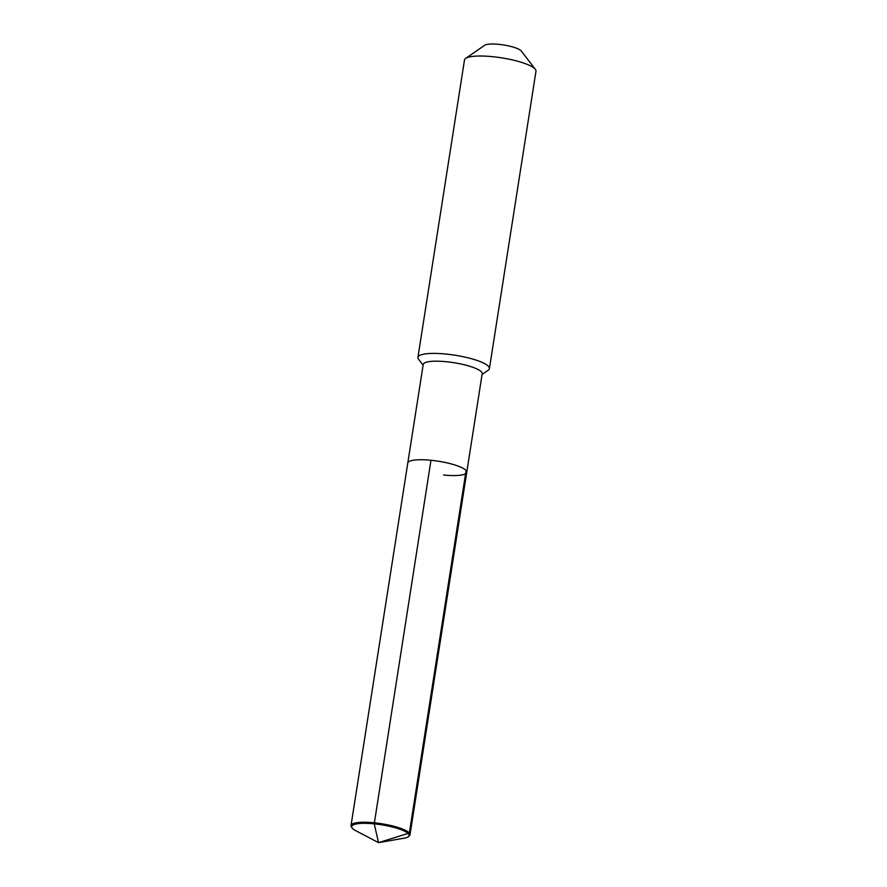 <?xml version="1.0" encoding="UTF-8"?>
<svg xmlns="http://www.w3.org/2000/svg" width="887" height="887" viewBox="0 0 887 887"><rect width="100%" height="100%" fill="white"/><g stroke="black" fill="none" stroke-linecap="round" stroke-linejoin="round"><path stroke-width="1.33" d="M443.589 475.022A29.848 6.508 -171.1 0 0 466.762 472.272L482.195 373.715A29.848 6.508 -171.1 0 0 446.405 361.73A29.848 6.508 8.9 0 0 423.221 364.479L407.787 463.036A29.848 6.508 8.9 0 1 430.971 460.275A29.848 6.508 -171.1 0 1 466.762 472.272A29.848 6.508 -171.1 0 0 430.971 460.275A29.848 6.508 8.9 0 0 407.787 463.036L351.019 825.531A29.848 6.508 8.9 0 1 374.203 822.781A29.848 6.508 8.9 0 1 410.005 834.767A29.848 6.508 8.9 0 1 409.284 835.898L408.408 836.629A29.083 6.342 8.9 0 1 404.028 838.204L378.549 842.65L374.225 823.857A29.083 6.342 8.9 0 1 408.408 836.629M482.084 374.447L488.227 370.201A36.179 7.894 -171.1 0 0 489.413 368.593A36.179 7.894 -171.1 0 0 446.017 354.057A36.179 7.894 8.9 0 0 417.921 357.394A36.179 7.894 8.9 0 0 418.553 359.279L423.11 365.211M417.921 357.394L464.489 60.017A36.179 7.894 8.9 0 1 465.664 58.409A36.179 7.894 8.9 0 1 492.584 56.679A36.179 7.894 -171.1 0 1 535.349 69.33A36.179 7.894 -171.1 0 1 535.981 71.215L489.413 368.593M535.349 69.33L521.268 50.991A18.993 4.147 -171.1 0 0 498.816 44.35A18.993 4.147 8.9 0 0 484.679 45.259L465.664 58.409M466.096 470.531L409.339 833.037L378.549 842.65L355.654 830.631A29.083 6.342 8.9 0 1 351.973 827.793L351.352 826.828A29.848 6.508 8.9 0 1 351.019 825.531M351.973 827.793A29.083 6.342 8.9 0 1 374.225 823.857L430.971 460.275M466.762 472.272L410.005 834.767"/></g></svg>
